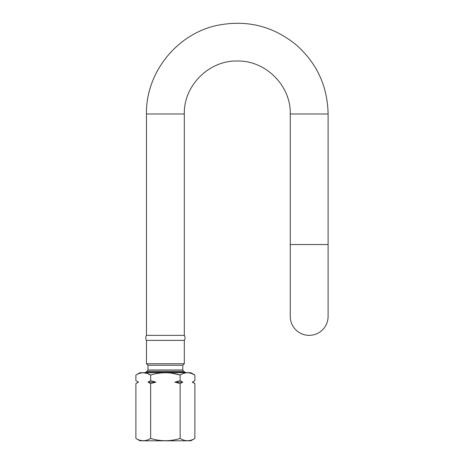 <?xml version="1.0" encoding="UTF-8"?>
<svg xmlns="http://www.w3.org/2000/svg" width="464" height="464" viewBox="0 0 464 464"><rect width="100%" height="100%" fill="white"/><g stroke="black" fill="none" stroke-linecap="round" stroke-linejoin="round"><path stroke-width="0.7" d="M136.851 438.973L139.966 440.8L190.814 440.8L194.886 438.451C189.967 441.45 185.055 441.45 180.136 438.451C170.305 441.45 160.474 441.45 150.643 438.451C145.731 441.45 140.812 441.45 135.9 438.451L135.9 383.566L138.533 382.15L135.9 380.729L138.533 382.15L135.9 380.729L135.9 375.04C140.824 372.029 145.742 372.029 150.643 375.04L146.995 373.369L143.283 372.754M139.554 440.121L139.977 440.249M138.144 382.15L136.439 383.235M139.548 373.369L141.004 372.986M194.886 438.451L194.886 383.566L192.253 382.15L194.886 380.729L194.886 375.04C189.979 372.029 185.066 372.029 180.136 375.04C170.334 372.029 160.503 372.029 150.643 375.04L150.643 380.729L155.91 382.15L150.643 383.566L148.01 382.15L150.643 380.729M180.136 380.729L182.77 382.15L174.87 382.15L180.136 380.729L180.136 375.04L172.011 373.242M182.77 382.15L180.136 383.566L174.87 382.15M180.136 438.451L180.136 383.566M183.79 373.369L185.246 372.986M187.526 372.754L188.871 372.841M191.238 373.369L194.886 375.04L190.814 372.691L139.966 372.691L135.9 375.04M192.635 382.15L194.886 383.566L192.253 382.15L194.341 381.06M150.643 438.451L150.643 383.566M157.969 373.363L158.769 373.242M184.312 340.367L146.473 340.367C145.516 338.697 145.516 337.026 146.473 335.35L184.312 335.35C185.264 337.026 185.264 338.697 184.312 340.367L184.312 363.735L182.799 365.249L182.799 369.988L183.553 371.299L185.217 372.261L145.568 372.261L145.568 372.691M185.217 372.261L185.217 372.691M155.91 382.15L148.01 382.15M328.1 316.431A18.92 18.92 0 0 1 309.181 335.35A18.92 18.92 0 0 1 290.261 316.431L290.261 316.431A18.92 18.92 0 0 0 309.181 335.35A18.92 18.92 0 0 0 328.1 316.431L328.1 244.54L290.261 244.54L290.261 316.431M184.312 335.35L184.312 113.987C183.582 85.683 208.98 60.285 237.284 61.016C265.594 60.285 290.992 85.683 290.261 113.987L328.1 113.987L328.1 244.54M184.312 363.735L146.473 363.735L146.473 340.367M184.312 113.987L146.473 113.987C145.702 72.123 177.718 32.799 218.869 25.062C247.73 19.755 273.534 26.378 296.264 44.933C316.958 63.307 327.567 86.327 328.1 113.987M182.799 365.249L147.987 365.249L146.473 363.735M182.799 369.988L147.987 369.988L147.227 371.299L145.568 372.261M183.553 371.299L147.227 371.299M146.473 335.35L146.473 113.987M290.261 113.987L290.261 244.54M147.987 365.249L147.987 369.988"/></g></svg>
